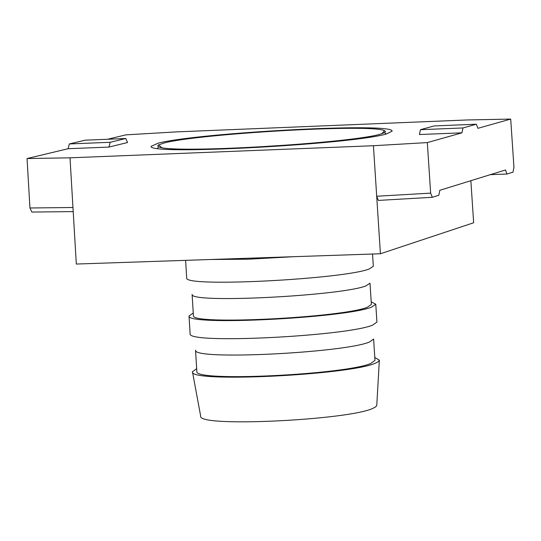 <?xml version="1.0" encoding="UTF-8"?>
<svg xmlns="http://www.w3.org/2000/svg" width="541" height="541" viewBox="0 0 541 541"><rect width="100%" height="100%" fill="white"/><g stroke="black" fill="none" stroke-linecap="round" stroke-linejoin="round"><path stroke-width="0.81" d="M125.803 138.516L127.548 142.54L108.944 147.071L110.175 142.29L125.803 138.516L85.221 140.173L69.336 143.947L110.175 142.29M490.396 174.655L507.005 174.019L512.983 172.16L513.95 167.372L510.704 119.074L477.892 128.325L476.33 124.214L434.125 125.938L420.458 129.684L419.437 134.54L461.946 132.822L427.322 142.587L373.425 145.732L380.418 253.763L76.315 264.042L72.961 207.494L29.944 207.987L31.845 212.052L73.204 211.599M158.161 143.182L151.135 146.327C147.328 155.605 352.509 144.264 386.511 133.945L392.097 131.165C393.706 122.097 196.958 132.829 158.161 143.182M380.418 253.763L473.652 222.764L470.859 180.694M72.961 207.494L70.012 157.816L27.05 158.554L68.078 148.721L69.336 143.947M29.944 207.987L27.05 158.554M373.425 145.732L70.012 157.816M430.643 193.13L432.327 197.296L378.409 200.413L376.692 196.248L430.643 193.13L427.322 142.587M420.458 129.684L462.934 127.96L461.946 132.822M476.33 124.214L462.934 127.96M432.327 197.296L438.805 195.281L439.826 190.29L505.477 169.989L507.005 174.019M107.524 139.26L125.911 134.858L176.231 131.903L466.829 119.974L510.704 119.074M68.078 148.721L108.944 147.071M196.843 371.566C194.476 382.189 345.374 374.528 370.781 363.478L374.981 360.36L373.608 339.038L369.402 342.054C343.988 352.779 193.144 360.502 195.538 350.237L196.843 371.566M376.928 322.091L372.533 325.175C345.922 336.164 187.558 344.326 190.114 333.844L189.019 315.971C186.449 326.142 344.752 317.925 371.376 307.22L375.772 304.225L376.928 322.091M193.252 313.043L189.019 315.971M371.207 301.844L375.772 304.225M367.17 307.349L371.376 304.488L370.003 283.207L365.79 285.973C340.343 295.846 189.668 303.724 192.109 294.399L193.414 315.687C190.993 325.371 341.729 317.547 367.17 307.349M372.533 254.027L373.324 266.294L368.915 269.107C342.277 279.21 184.082 287.535 186.699 278.033L185.61 260.349M381.865 133.715L384.482 130.651C370.856 123.591 198.763 133.789 164.308 142.932L158.378 145.008L157.729 146.023L158.75 146.814C170.821 154.057 350.095 143.277 380.208 134.195L384.604 132.606L386.173 134.033M384.482 130.651L385.523 131.578L384.604 132.606M374.791 357.452L379.383 360.218L378.348 361.659L374.994 363.363C348.235 375.035 188.681 383.028 192.447 371.741L200.691 416.178C197.316 427.532 347.39 420.141 372.627 408.489L375.792 406.785L376.766 405.337L379.336 360.462M192.447 371.741L196.667 368.664M210.591 259.504L248.529 259.193L293.614 256.698M297.34 144.433L246.811 147.619M157.37 148.43L158.75 146.814M158.621 144.86L161.603 147.571"/></g></svg>
